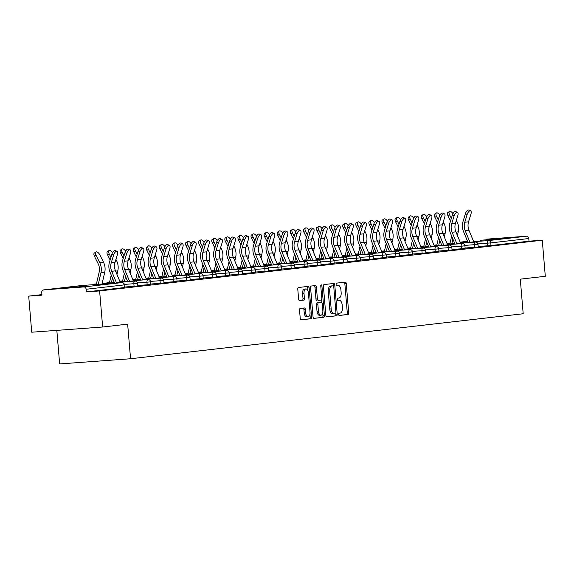 <?xml version="1.0" encoding="UTF-8"?>
<svg xmlns="http://www.w3.org/2000/svg" width="574" height="574" viewBox="0 0 574 574"><rect width="100%" height="100%" fill="white"/><g stroke="black" fill="none" stroke-linecap="round" stroke-linejoin="round"><path stroke-width="0.86" d="M338.595 314.416A1.134 0.581 85.8 0 0 339.256 315.478A1.134 0.581 85.8 0 0 339.27 315.478L348.023 314.48A1.622 0.832 85.8 0 0 348.712 312.765L346.266 283.656A1.622 0.832 85.8 0 0 345.326 282.128A1.622 0.832 85.8 0 0 345.311 282.128L336.558 283.133A1.134 0.581 85.8 0 0 336.07 284.331A1.134 0.581 85.8 0 0 336.73 285.4A1.134 0.581 85.8 0 0 336.744 285.4L337.878 285.271A5.195 2.655 85.8 0 1 337.935 285.264A5.195 2.655 85.8 0 1 340.949 290.143L341.15 292.568A5.195 2.655 85.8 0 1 338.947 298.042L337.821 298.171A1.134 0.581 85.8 0 0 337.333 299.37A1.134 0.581 85.8 0 0 337.993 300.439A1.134 0.581 85.8 0 0 338.007 300.439L339.141 300.31A5.195 2.655 85.8 0 1 339.198 300.302A5.195 2.655 85.8 0 1 342.212 305.181L342.413 307.607A5.195 2.655 85.8 0 1 340.21 313.088L339.083 313.217A1.134 0.581 85.8 0 0 338.595 314.416M87.793 286.117L63.879 288.005L87.793 286.117M504.438 238.375L480.524 240.269L504.438 238.375M300.231 308.439A1.622 0.832 85.8 0 0 299.542 310.154L300.231 318.319A1.622 0.832 85.8 0 0 301.171 319.847A1.622 0.832 85.8 0 0 301.185 319.84L310.907 318.728A1.622 0.832 85.8 0 0 311.596 317.02L309.149 287.904A1.622 0.832 85.8 0 0 308.209 286.383L298.473 287.495A1.622 0.832 85.8 0 0 297.784 289.21L298.609 299.076A1.622 0.832 85.8 0 0 299.556 300.597L303.732 300.123A1.622 0.832 85.8 0 0 304.421 298.408L304.012 293.515A4.341 2.217 85.8 0 1 305.899 288.937A4.341 2.217 85.8 0 1 308.417 293.013L310.025 312.177A4.341 2.217 85.8 0 1 308.138 316.762A4.341 2.217 85.8 0 1 305.619 312.679L305.354 309.486A1.622 0.832 85.8 0 0 304.407 307.965L300.231 308.439M542.272 240.212L545.3 276.295L520.288 279.158L523.194 313.756L130.556 358.75L127.65 324.145L102.638 327.015L99.611 290.932L542.272 240.212L529.013 241.18L528.79 238.54L490.77 242.902L490.985 245.536L529.013 241.18M325.853 315.384A1.622 0.832 85.8 0 0 326.793 316.913A1.622 0.832 85.8 0 0 326.807 316.905L336.529 315.793A1.622 0.832 85.8 0 0 337.218 314.078L334.771 284.969A1.622 0.832 85.8 0 0 333.831 283.448L324.095 284.561A1.622 0.832 85.8 0 0 323.406 286.275L325.853 315.384M313.777 318.34L323.722 317.264L314 318.376A1.622 0.832 85.8 0 1 313.978 318.376L314 318.376M314.251 285.687A1.622 0.832 85.8 0 1 314.983 287.179L316.403 287.079A1.622 0.832 85.8 0 0 315.463 285.551L311.28 286.031A1.622 0.832 85.8 0 0 310.591 287.739L313.038 316.855A1.622 0.832 85.8 0 0 313.978 318.376M316.403 287.079L317.393 298.882A1.622 0.832 85.8 0 0 318.333 300.41A1.622 0.832 85.8 0 0 318.355 300.403L321.117 300.087A1.622 0.832 85.8 0 0 321.799 298.38L320.773 286.089A1.134 0.581 85.8 0 1 321.261 284.883A1.134 0.581 85.8 0 1 321.921 285.952L324.41 315.549A1.622 0.832 85.8 0 1 323.722 317.264M56.826 330.366L59.646 363.938L130.556 358.75M486.171 239.186A2.483 2.131 83.5 0 1 486.321 239.164L526.451 236.23A2.483 2.131 83.5 0 1 528.79 238.54M102.638 327.015L31.728 332.202L28.7 296.119L41.916 294.606M99.611 290.932L86.351 291.901L86.129 289.267A2.483 2.131 -96.5 0 0 83.79 286.95L43.66 289.892A2.483 2.131 -96.5 0 0 41.737 292.518L41.959 295.151L28.7 296.119M134.079 286.347L133.857 283.707L137.588 283.355L137.81 285.996L124.673 287.036M83.79 286.95L121.817 282.595A2.483 2.131 -96.5 0 1 124.149 284.912L124.371 287.545L124.149 284.912L86.129 289.267M86.351 291.901L124.371 287.545M490.985 245.536L478.199 246.526M160.261 283.341L160.046 280.708L163.777 280.356L163.992 282.989L150.862 284.03M186.45 280.342L186.227 277.708L189.958 277.357L190.181 279.99L177.05 281.03M212.638 277.342L212.416 274.709L216.147 274.358L216.369 276.991L203.239 278.031M238.827 274.343L238.605 271.703L242.336 271.351L242.558 273.992L229.421 275.032M265.016 271.344L264.793 268.704L268.524 268.352L268.747 270.993L255.609 272.033M291.197 268.338L290.975 265.705L294.706 265.353L294.928 267.986L281.798 269.027M317.386 265.339L317.164 262.705L320.895 262.354L321.117 264.987L307.987 266.027M343.575 262.34L343.352 259.706L347.083 259.355L347.306 261.988L334.176 263.028M369.764 259.34L369.541 256.7L373.272 256.348L373.495 258.989L360.357 260.029M395.945 256.341L395.723 253.701L399.454 253.349L399.676 255.99L386.546 257.023M422.134 253.335L421.912 250.702L425.643 250.35L425.865 252.983L412.735 254.024M448.323 250.336L448.1 247.703L451.831 247.351L452.054 249.984L438.923 251.025M474.511 247.337L474.289 244.703L478.02 244.345L478.242 246.985L465.105 248.025M461.417 248.836L461.195 246.203L464.926 245.851L465.148 248.485L452.011 249.525M435.228 251.835L435.006 249.202L438.737 248.851L438.959 251.484L425.829 252.524M409.04 254.834L408.817 252.201L412.548 251.85L412.771 254.483L399.64 255.523M382.851 257.841L382.636 255.2L386.367 254.849L386.582 257.489L373.452 258.53M356.669 260.84L356.447 258.2L360.178 257.848L360.4 260.488L347.263 261.529M330.481 263.839L330.258 261.206L333.989 260.854L334.212 263.488L321.081 264.528M304.292 266.838L304.069 264.205L307.8 263.853L308.023 266.487L294.892 267.527M278.103 269.845L277.888 267.204L281.619 266.853L281.834 269.486L268.704 270.526M251.921 272.844L251.699 270.203L255.43 269.852L255.652 272.492L242.515 273.533M225.733 275.843L225.51 273.21L229.241 272.851L229.464 275.491L216.333 276.532M199.544 278.842L199.322 276.209L203.053 275.857L203.275 278.49L190.145 279.531M173.355 281.841L173.133 279.208L176.864 278.856L177.086 281.49L163.956 282.53M147.174 284.848L146.951 282.207L150.682 281.856L150.905 284.496L137.767 285.529M339.198 300.302L337.828 300.403A5.195 2.655 85.8 0 0 337.828 300.403L339.141 300.31M337.935 285.264L336.565 285.364A5.195 2.655 85.8 0 0 336.565 285.364L337.878 285.271M339.083 315.442L346.603 314.581A1.622 0.832 85.8 0 0 347.292 312.866L344.852 283.757A1.622 0.832 85.8 0 0 344.113 282.264M333.429 285.967L333.358 285.077A1.622 0.832 85.8 0 0 332.619 283.585M326.584 316.877L335.116 315.901A1.622 0.832 85.8 0 0 335.804 314.186L335.733 313.411M335.431 313.634A1.134 0.581 85.8 0 0 335.919 312.435L333.774 286.885A1.134 0.581 85.8 0 0 333.114 285.816A1.134 0.581 85.8 0 0 333.099 285.816L331.901 285.952A5.195 2.655 85.8 0 0 329.706 291.427L331.169 308.898A5.195 2.655 85.8 0 0 334.183 313.777A5.195 2.655 85.8 0 0 334.24 313.77L335.431 313.634M334.133 313.777L332.82 313.878A5.195 2.655 85.8 0 1 332.769 313.878A5.195 2.655 85.8 0 1 329.749 308.999L328.285 291.535A5.195 2.655 85.8 0 1 330.488 286.06L331.679 285.917M314.983 287.179L315.973 298.989A1.622 0.832 85.8 0 0 316.92 300.511A1.622 0.832 85.8 0 0 316.934 300.511L316.92 300.511M321.641 299.585L321.906 302.728M322.739 312.694L322.99 315.657L324.41 315.549M318.419 311.137A4.341 2.217 85.8 0 0 320.945 315.212A4.341 2.217 85.8 0 0 322.832 310.627L322.265 303.876A1.622 0.832 85.8 0 0 321.318 302.354A1.622 0.832 85.8 0 0 321.304 302.354L318.541 302.67A1.622 0.832 85.8 0 0 317.853 304.378L318.419 311.137L317.006 311.237A4.341 2.217 85.8 0 0 319.524 315.313L320.945 315.212M319.919 302.455A1.622 0.832 85.8 0 0 319.905 302.455A1.622 0.832 85.8 0 0 319.883 302.455L321.304 302.354M317.006 311.237L316.439 304.485A1.622 0.832 85.8 0 1 317.128 302.771L321.318 302.354M322.301 317.365A1.622 0.832 85.8 0 0 322.99 315.657M308.138 316.762L306.724 316.862A4.341 2.217 85.8 0 1 304.198 312.787L303.933 309.594A1.622 0.832 85.8 0 0 303.194 308.102M305.899 288.937L304.478 289.038A4.341 2.217 85.8 0 0 302.591 293.623L304.012 293.515M299.348 300.568L302.311 300.224A1.622 0.832 85.8 0 0 303 298.516L302.591 293.623M307.987 291.004L307.736 288.012A1.622 0.832 85.8 0 0 306.997 286.519M300.963 319.811L309.494 318.835A1.622 0.832 85.8 0 0 310.182 317.121L309.938 314.243M457.399 235.462L458.231 231.874A13.231 11.372 -96.5 0 0 458.561 227.218A13.231 11.372 -96.5 0 0 457.048 221.743L456.366 220.373M452.965 213.664A3.724 1.751 57.3 0 0 449.492 211.483A3.724 1.751 57.3 0 0 449.607 214.834L448.014 215.853A3.724 1.751 -122.7 0 1 447.892 212.509L449.492 211.483M451.788 243.807L452.9 239.035M451.358 218.335L449.607 214.834M448.014 215.853L450.554 220.954M451.659 236.043L449.865 243.756A13.231 11.372 -96.5 0 0 449.822 243.95M473.902 242.192A13.231 11.372 83.5 0 0 473.765 241.848L468.987 230.339A11.078 9.528 -96.5 0 1 468.068 226.522A11.078 9.528 -96.5 0 1 468.556 221.808L470.945 214.023A3.724 1.693 114 0 0 470.572 210.837A3.724 1.693 114 0 0 467.164 214.454L464.782 222.238A11.078 9.528 -96.5 0 0 464.287 226.952A11.078 9.528 -96.5 0 0 465.213 230.77L469.991 242.285A13.231 11.372 83.5 0 1 470.07 242.472M468.104 242.615L463.548 231.645A13.231 11.372 83.5 0 1 462.443 227.089A13.231 11.372 83.5 0 1 463.031 221.464L465.421 213.672A3.724 1.693 -66 0 1 468.822 210.062L470.572 210.837M444.312 236.969L445.144 233.374A13.231 11.372 -96.5 0 0 445.467 228.717A13.231 11.372 -96.5 0 0 443.953 223.243L443.272 221.873M439.871 215.164A3.724 1.751 57.3 0 0 436.398 212.983A3.724 1.751 57.3 0 0 436.52 216.333L434.92 217.359A3.724 1.751 -122.7 0 1 434.798 214.009L436.398 212.983M438.701 245.306L439.806 240.535M438.263 219.842L436.52 216.333M434.92 217.359L437.46 222.461M438.565 237.543L436.778 245.256A13.231 11.372 -96.5 0 0 436.728 245.45M431.218 238.468L432.05 234.881A13.231 11.372 -96.5 0 0 432.38 230.217A13.231 11.372 -96.5 0 0 430.859 224.743L430.177 223.379M426.783 216.663A3.724 1.751 57.3 0 0 423.303 214.482A3.724 1.751 57.3 0 0 423.425 217.833L421.825 218.859A3.724 1.751 -122.7 0 1 421.703 215.508L423.303 214.482M425.607 246.806L426.712 242.034M425.169 221.342L423.425 217.833M421.825 218.859L424.365 223.96M425.47 239.042L423.684 246.755A13.231 11.372 -96.5 0 0 423.641 246.949M418.123 239.968L418.955 236.38A13.231 11.372 -96.5 0 0 419.285 231.717A13.231 11.372 -96.5 0 0 417.764 226.242L417.083 224.879M413.689 218.163A3.724 1.751 57.3 0 0 410.209 215.982A3.724 1.751 57.3 0 0 410.331 219.333L408.731 220.359A3.724 1.751 -122.7 0 1 408.616 217.008L410.209 215.982M412.512 248.305L413.617 243.534M412.075 222.841L410.331 219.333M408.731 220.359L411.271 225.46M412.376 240.542L410.589 248.255A13.231 11.372 -96.5 0 0 410.546 248.456M405.029 241.467L405.861 237.88A13.231 11.372 -96.5 0 0 406.191 233.216A13.231 11.372 -96.5 0 0 404.67 227.742L403.988 226.378M400.595 219.663A3.724 1.751 57.3 0 0 397.115 217.481A3.724 1.751 57.3 0 0 397.237 220.832L395.637 221.858A3.724 1.751 -122.7 0 1 395.522 218.507L397.115 217.481M399.418 249.812L400.523 245.033M398.98 224.341L397.237 220.832M395.637 221.858L398.177 226.96M399.282 242.041L397.495 249.755A13.231 11.372 -96.5 0 0 397.452 249.955M391.934 242.967L392.767 239.38A13.231 11.372 -96.5 0 0 393.097 234.716A13.231 11.372 -96.5 0 0 391.576 229.248L390.894 227.878M387.5 221.162A3.724 1.751 57.3 0 0 384.02 218.988A3.724 1.751 57.3 0 0 384.142 222.332L382.542 223.358A3.724 1.751 -122.7 0 1 382.428 220.007L384.02 218.988M386.324 251.312L387.428 246.533M385.886 225.84L384.142 222.332M382.542 223.358L385.089 228.459M386.187 243.541L384.401 251.261A13.231 11.372 -96.5 0 0 384.358 251.455M460.814 243.692A13.231 11.372 83.5 0 0 460.678 243.347L455.899 231.839A11.078 9.528 -96.5 0 1 454.974 228.022A11.078 9.528 -96.5 0 1 455.462 223.308L457.851 215.523A3.724 1.693 114 0 0 457.478 212.337A3.724 1.693 114 0 0 454.077 215.953L451.688 223.738A11.078 9.528 -96.5 0 0 451.193 228.452A11.078 9.528 -96.5 0 0 452.118 232.269L456.897 243.785A13.231 11.372 83.5 0 1 456.976 243.972M455.01 244.115L450.454 233.144A13.231 11.372 83.5 0 1 449.349 228.588A13.231 11.372 83.5 0 1 449.937 222.963L452.326 215.178A3.724 1.693 -66 0 1 455.727 211.562L457.478 212.337M447.72 245.191A13.231 11.372 83.5 0 0 447.584 244.854L442.805 233.338A11.078 9.528 -96.5 0 1 441.88 229.521A11.078 9.528 -96.5 0 1 442.367 224.807L444.757 217.022A3.724 1.693 114 0 0 444.384 213.837A3.724 1.693 114 0 0 440.983 217.453L438.593 225.238A11.078 9.528 -96.5 0 0 438.098 229.952A11.078 9.528 -96.5 0 0 439.024 233.769L443.802 245.285A13.231 11.372 83.5 0 1 443.881 245.471M441.915 245.615L437.359 234.644A13.231 11.372 83.5 0 1 436.254 230.088A13.231 11.372 83.5 0 1 436.843 224.463L439.232 216.678A3.724 1.693 -66 0 1 442.633 213.062L444.384 213.837M434.626 246.691A13.231 11.372 83.5 0 0 434.489 246.354L429.711 234.838A11.078 9.528 -96.5 0 1 428.785 231.021A11.078 9.528 -96.5 0 1 429.28 226.307L431.662 218.522A3.724 1.693 114 0 0 431.289 215.336A3.724 1.693 114 0 0 427.888 218.952L425.499 226.744A11.078 9.528 -96.5 0 0 425.011 231.451A11.078 9.528 -96.5 0 0 425.93 235.268L430.708 246.784A13.231 11.372 83.5 0 1 430.787 246.971M428.821 247.114L424.265 236.144A13.231 11.372 83.5 0 1 423.167 231.587A13.231 11.372 83.5 0 1 423.756 225.962L426.138 218.177A3.724 1.693 -66 0 1 429.539 214.561L431.289 215.336M421.531 248.19A13.231 11.372 83.5 0 0 421.395 247.853L416.616 236.337A11.078 9.528 -96.5 0 1 415.691 232.52A11.078 9.528 -96.5 0 1 416.186 227.806L418.568 220.021A3.724 1.693 114 0 0 418.195 216.843A3.724 1.693 114 0 0 414.794 220.452L412.405 228.244A11.078 9.528 -96.5 0 0 411.917 232.951A11.078 9.528 -96.5 0 0 412.835 236.768L417.621 248.284A13.231 11.372 83.5 0 1 417.693 248.47M415.727 248.614L411.178 237.643A13.231 11.372 83.5 0 1 410.073 233.087A13.231 11.372 83.5 0 1 410.661 227.462L413.043 219.677A3.724 1.693 -66 0 1 416.451 216.061L418.195 216.843M408.437 249.69A13.231 11.372 83.5 0 0 408.301 249.353L403.522 237.837A11.078 9.528 -96.5 0 1 402.596 234.02A11.078 9.528 -96.5 0 1 403.091 229.306L405.474 221.521A3.724 1.693 114 0 0 405.101 218.342A3.724 1.693 114 0 0 401.7 221.959L399.31 229.744A11.078 9.528 -96.5 0 0 398.822 234.45A11.078 9.528 -96.5 0 0 399.748 238.267L404.526 249.783A13.231 11.372 83.5 0 1 404.598 249.97M402.632 250.113L398.083 239.143A13.231 11.372 83.5 0 1 396.978 234.587A13.231 11.372 83.5 0 1 397.567 228.961L399.949 221.177A3.724 1.693 -66 0 1 403.357 217.56L405.101 218.342M378.84 244.467L379.672 240.879A13.231 11.372 -96.5 0 0 380.002 236.215A13.231 11.372 -96.5 0 0 378.481 230.748L377.8 229.378M374.406 222.662A3.724 1.751 57.3 0 0 370.926 220.488A3.724 1.751 57.3 0 0 371.048 223.831L369.455 224.857A3.724 1.751 -122.7 0 1 369.333 221.507L370.926 220.488M373.229 252.811L374.334 248.033M372.791 227.34L371.048 223.831M369.455 224.857L371.995 229.959M373.093 245.041L371.306 252.761A13.231 11.372 -96.5 0 0 371.263 252.955M395.343 251.19A13.231 11.372 83.5 0 0 395.206 250.852L390.428 239.336A11.078 9.528 -96.5 0 1 389.502 235.519A11.078 9.528 -96.5 0 1 389.997 230.813L392.386 223.021A3.724 1.693 114 0 0 392.006 219.842A3.724 1.693 114 0 0 388.605 223.458L386.223 231.243A11.078 9.528 -96.5 0 0 385.728 235.95A11.078 9.528 -96.5 0 0 386.654 239.767L391.432 251.283A13.231 11.372 83.5 0 1 391.504 251.469M389.538 251.613L384.989 240.642A13.231 11.372 83.5 0 1 383.884 236.086A13.231 11.372 83.5 0 1 384.472 230.461L386.854 222.676A3.724 1.693 -66 0 1 390.263 219.06L392.006 219.842M365.746 245.966L366.578 242.379A13.231 11.372 -96.5 0 0 366.908 237.715A13.231 11.372 -96.5 0 0 365.387 232.248L364.705 230.877M361.311 224.161A3.724 1.751 57.3 0 0 357.839 221.987A3.724 1.751 57.3 0 0 357.954 225.331L356.361 226.357A3.724 1.751 -122.7 0 1 356.239 223.006L357.839 221.987M360.135 254.311L361.247 249.532M359.704 228.839L357.954 225.331M356.361 226.357L358.901 231.458M360.006 246.547L358.212 254.26A13.231 11.372 -96.5 0 0 358.169 254.454M382.248 252.689A13.231 11.372 83.5 0 0 382.112 252.352L377.333 240.836A11.078 9.528 -96.5 0 1 376.408 237.019A11.078 9.528 -96.5 0 1 376.903 232.312L379.292 224.52A3.724 1.693 114 0 0 378.919 221.342A3.724 1.693 114 0 0 375.511 224.958L373.129 232.743A11.078 9.528 -96.5 0 0 372.634 237.457A11.078 9.528 -96.5 0 0 373.559 241.274L378.338 252.782A13.231 11.372 83.5 0 1 378.409 252.969M376.444 253.112L371.895 242.149A13.231 11.372 83.5 0 1 370.79 237.586A13.231 11.372 83.5 0 1 371.378 231.961L373.767 224.176A3.724 1.693 -66 0 1 377.168 220.559L378.919 221.342M352.651 247.466L353.484 243.878A13.231 11.372 -96.5 0 0 353.814 239.214A13.231 11.372 -96.5 0 0 352.293 233.747L351.618 232.377M348.217 225.661A3.724 1.751 57.3 0 0 344.744 223.487A3.724 1.751 57.3 0 0 344.859 226.838L343.266 227.856A3.724 1.751 -122.7 0 1 343.144 224.513L344.744 223.487M347.04 255.81L348.153 251.032M346.61 230.339L344.859 226.838M343.266 227.856L345.806 232.958M346.911 248.047L345.118 255.76A13.231 11.372 -96.5 0 0 345.074 255.954M369.154 254.189A13.231 11.372 83.5 0 0 369.017 253.852L364.239 242.336A11.078 9.528 -96.5 0 1 363.32 238.519A11.078 9.528 -96.5 0 1 363.808 233.812L366.198 226.027A3.724 1.693 114 0 0 365.825 222.841A3.724 1.693 114 0 0 362.416 226.457L360.034 234.242A11.078 9.528 -96.5 0 0 359.539 238.956A11.078 9.528 -96.5 0 0 360.465 242.773L365.243 254.282A13.231 11.372 83.5 0 1 365.322 254.469M363.356 254.619L358.8 243.649A13.231 11.372 83.5 0 1 357.695 239.093A13.231 11.372 83.5 0 1 358.284 233.467L360.673 225.675A3.724 1.693 -66 0 1 364.074 222.059L365.825 222.841M339.564 248.965L340.389 245.378A13.231 11.372 -96.5 0 0 340.719 240.714A13.231 11.372 -96.5 0 0 339.205 235.247L338.524 233.876M335.123 227.168A3.724 1.751 57.3 0 0 331.65 224.986A3.724 1.751 57.3 0 0 331.772 228.337L330.172 229.356A3.724 1.751 -122.7 0 1 330.05 226.013L331.65 224.986M333.946 257.31L335.058 252.538M333.516 231.839L331.772 228.337M330.172 229.356L332.712 234.457M333.817 249.547L332.03 257.26A13.231 11.372 -96.5 0 0 331.98 257.453M356.059 255.688A13.231 11.372 83.5 0 0 355.93 255.351L351.144 243.835A11.078 9.528 -96.5 0 1 350.226 240.018A11.078 9.528 -96.5 0 1 350.714 235.311L353.103 227.526A3.724 1.693 114 0 0 352.73 224.341A3.724 1.693 114 0 0 349.322 227.957L346.94 235.742A11.078 9.528 -96.5 0 0 346.445 240.456A11.078 9.528 -96.5 0 0 347.37 244.273L352.149 255.789A13.231 11.372 83.5 0 1 352.228 255.975M350.262 256.119L345.706 245.148A13.231 11.372 83.5 0 1 344.601 240.592A13.231 11.372 83.5 0 1 345.189 234.967L347.579 227.175A3.724 1.693 -66 0 1 350.979 223.566L352.73 224.341M326.47 250.465L327.302 246.877A13.231 11.372 -96.5 0 0 327.632 242.221A13.231 11.372 -96.5 0 0 326.111 236.746L325.429 235.376M322.036 228.667A3.724 1.751 57.3 0 0 318.556 226.486A3.724 1.751 57.3 0 0 318.678 229.837L317.078 230.856A3.724 1.751 -122.7 0 1 316.956 227.512L318.556 226.486M320.859 258.809L321.964 254.038M320.421 233.338L318.678 229.837M317.078 230.856L319.618 235.957M320.723 251.046L318.936 258.759A13.231 11.372 -96.5 0 0 318.893 258.953M342.972 257.195A13.231 11.372 83.5 0 0 342.836 256.851L338.057 245.342A11.078 9.528 -96.5 0 1 337.132 241.525A11.078 9.528 -96.5 0 1 337.62 236.811L340.009 229.026A3.724 1.693 114 0 0 339.636 225.84A3.724 1.693 114 0 0 336.235 229.457L333.846 237.241A11.078 9.528 -96.5 0 0 333.351 241.955A11.078 9.528 -96.5 0 0 334.276 245.772L339.055 257.288A13.231 11.372 83.5 0 1 339.134 257.475M337.168 257.618L332.611 246.648A13.231 11.372 83.5 0 1 331.507 242.092A13.231 11.372 83.5 0 1 332.095 236.466L334.484 228.674A3.724 1.693 -66 0 1 337.885 225.065L339.636 225.84M313.375 251.972L314.208 248.377A13.231 11.372 -96.5 0 0 314.538 243.72A13.231 11.372 -96.5 0 0 313.017 238.246L312.335 236.883M308.941 230.167A3.724 1.751 57.3 0 0 305.461 227.986A3.724 1.751 57.3 0 0 305.583 231.336L303.983 232.362A3.724 1.751 -122.7 0 1 303.861 229.012L305.461 227.986M307.764 260.309L308.869 255.538M307.327 234.845L305.583 231.336M303.983 232.362L306.523 237.464M307.628 252.546L305.842 260.259A13.231 11.372 -96.5 0 0 305.798 260.452M329.878 258.695A13.231 11.372 83.5 0 0 329.741 258.35L324.963 246.842A11.078 9.528 -96.5 0 1 324.037 243.024A11.078 9.528 -96.5 0 1 324.532 238.31L326.915 230.526A3.724 1.693 114 0 0 326.541 227.34A3.724 1.693 114 0 0 323.14 230.956L320.751 238.741A11.078 9.528 -96.5 0 0 320.256 243.455A11.078 9.528 -96.5 0 0 321.182 247.272L325.96 258.788A13.231 11.372 83.5 0 1 326.039 258.974M324.073 259.118L319.517 248.147A13.231 11.372 83.5 0 1 318.419 243.591A13.231 11.372 83.5 0 1 319.001 237.966L321.39 230.181A3.724 1.693 -66 0 1 324.791 226.565L326.541 227.34M300.281 253.471L301.113 249.884A13.231 11.372 -96.5 0 0 301.443 245.22A13.231 11.372 -96.5 0 0 299.922 239.745L299.241 238.382M295.847 231.666A3.724 1.751 57.3 0 0 292.367 229.485A3.724 1.751 57.3 0 0 292.489 232.836L290.889 233.862A3.724 1.751 -122.7 0 1 290.774 230.511L292.367 229.485M294.67 261.809L295.775 257.037M294.232 236.344L292.489 232.836M290.889 233.862L293.429 238.963M294.534 254.045L292.747 261.758A13.231 11.372 -96.5 0 0 292.704 261.952M316.783 260.194A13.231 11.372 83.5 0 0 316.647 259.857L311.869 248.341A11.078 9.528 -96.5 0 1 310.943 244.524A11.078 9.528 -96.5 0 1 311.438 239.81L313.82 232.025A3.724 1.693 114 0 0 313.447 228.839A3.724 1.693 114 0 0 310.046 232.456L307.657 240.248A11.078 9.528 -96.5 0 0 307.169 244.954A11.078 9.528 -96.5 0 0 308.087 248.772L312.866 260.287A13.231 11.372 83.5 0 1 312.945 260.474M310.979 260.618L306.423 249.647A13.231 11.372 83.5 0 1 305.325 245.091A13.231 11.372 83.5 0 1 305.913 239.466L308.295 231.681A3.724 1.693 -66 0 1 311.704 228.065L313.447 228.839M287.187 254.971L288.019 251.383A13.231 11.372 -96.5 0 0 288.349 246.72A13.231 11.372 -96.5 0 0 286.828 241.245L286.146 239.882M282.752 233.166A3.724 1.751 57.3 0 0 279.273 230.985A3.724 1.751 57.3 0 0 279.394 234.336L277.794 235.362A3.724 1.751 -122.7 0 1 277.68 232.011L279.273 230.985M281.576 263.315L282.681 258.537M281.138 237.844L279.394 234.336M277.794 235.362L280.334 240.463M281.439 255.545L279.653 263.258A13.231 11.372 -96.5 0 0 279.61 263.459M303.689 261.694A13.231 11.372 83.5 0 0 303.553 261.357L298.774 249.841A11.078 9.528 -96.5 0 1 297.849 246.024A11.078 9.528 -96.5 0 1 298.344 241.31L300.726 233.525A3.724 1.693 114 0 0 300.353 230.346A3.724 1.693 114 0 0 296.952 233.955L294.562 241.747A11.078 9.528 -96.5 0 0 294.075 246.454A11.078 9.528 -96.5 0 0 295 250.271L299.779 261.787A13.231 11.372 83.5 0 1 299.85 261.974M297.884 262.117L293.336 251.147A13.231 11.372 83.5 0 1 292.231 246.59A13.231 11.372 83.5 0 1 292.819 240.965L295.201 233.18A3.724 1.693 -66 0 1 298.609 229.564L300.353 230.346M274.092 256.47L274.924 252.883A13.231 11.372 -96.5 0 0 275.255 248.219A13.231 11.372 -96.5 0 0 273.733 242.745L273.052 241.381M269.658 234.666A3.724 1.751 57.3 0 0 266.178 232.484A3.724 1.751 57.3 0 0 266.3 235.835L264.707 236.861A3.724 1.751 -122.7 0 1 264.585 233.51L266.178 232.484M268.481 264.815L269.586 260.036M268.044 239.344L266.3 235.835M264.707 236.861L267.247 241.963M268.345 257.044L266.558 264.757A13.231 11.372 -96.5 0 0 266.515 264.958M290.595 263.193A13.231 11.372 83.5 0 0 290.458 262.856L285.68 251.34A11.078 9.528 -96.5 0 1 284.754 247.523A11.078 9.528 -96.5 0 1 285.249 242.809L287.631 235.024A3.724 1.693 114 0 0 287.258 231.846A3.724 1.693 114 0 0 283.857 235.455L281.468 243.247A11.078 9.528 -96.5 0 0 280.98 247.954A11.078 9.528 -96.5 0 0 281.906 251.771L286.684 263.287A13.231 11.372 83.5 0 1 286.756 263.473M284.79 263.617L280.241 252.646A13.231 11.372 83.5 0 1 279.136 248.09A13.231 11.372 83.5 0 1 279.725 242.465L282.107 234.68A3.724 1.693 -66 0 1 285.515 231.064L287.258 231.846M260.998 257.97L261.83 254.382A13.231 11.372 -96.5 0 0 262.16 249.719A13.231 11.372 -96.5 0 0 260.639 244.251L259.957 242.881M256.564 236.165A3.724 1.751 57.3 0 0 253.084 233.991A3.724 1.751 57.3 0 0 253.206 237.335L251.613 238.361A3.724 1.751 -122.7 0 1 251.491 235.01L253.084 233.991M255.387 266.314L256.499 261.536M254.956 240.843L253.206 237.335M251.613 238.361L254.153 243.462M255.258 258.544L253.464 266.264A13.231 11.372 -96.5 0 0 253.421 266.458M277.5 264.693A13.231 11.372 83.5 0 0 277.364 264.356L272.585 252.84A11.078 9.528 -96.5 0 1 271.66 249.023A11.078 9.528 -96.5 0 1 272.155 244.316L274.544 236.524A3.724 1.693 114 0 0 274.164 233.345A3.724 1.693 114 0 0 270.763 236.962L268.381 244.746A11.078 9.528 -96.5 0 0 267.886 249.453A11.078 9.528 -96.5 0 0 268.811 253.27L273.59 264.786A13.231 11.372 83.5 0 1 273.662 264.973M271.696 265.116L267.147 254.146A13.231 11.372 83.5 0 1 266.042 249.59A13.231 11.372 83.5 0 1 266.63 243.964L269.019 236.179A3.724 1.693 -66 0 1 272.42 232.563L274.164 233.345M247.903 259.47L248.736 255.882A13.231 11.372 -96.5 0 0 249.066 251.218A13.231 11.372 -96.5 0 0 247.545 245.751L246.863 244.381M243.469 237.665A3.724 1.751 57.3 0 0 239.997 235.491A3.724 1.751 57.3 0 0 240.111 238.834L238.519 239.86A3.724 1.751 -122.7 0 1 238.397 236.51L239.997 235.491M242.293 267.814L243.405 263.036M241.862 242.343L240.111 238.834M238.519 239.86L241.058 244.962M242.163 260.044L240.37 267.764A13.231 11.372 -96.5 0 0 240.327 267.958M264.406 266.192A13.231 11.372 83.5 0 0 264.27 265.855L259.491 254.339A11.078 9.528 -96.5 0 1 258.565 250.522A11.078 9.528 -96.5 0 1 259.061 245.816L261.45 238.023A3.724 1.693 114 0 0 261.077 234.845A3.724 1.693 114 0 0 257.669 238.461L255.287 246.246A11.078 9.528 -96.5 0 0 254.791 250.96A11.078 9.528 -96.5 0 0 255.717 254.777L260.496 266.286A13.231 11.372 83.5 0 1 260.574 266.472M258.601 266.616L254.052 255.652A13.231 11.372 83.5 0 1 252.947 251.089A13.231 11.372 83.5 0 1 253.536 245.464L255.925 237.679A3.724 1.693 -66 0 1 259.326 234.063L261.077 234.845M234.809 260.969L235.641 257.382A13.231 11.372 -96.5 0 0 235.971 252.718A13.231 11.372 -96.5 0 0 234.457 247.251L233.776 245.88M230.375 239.164A3.724 1.751 57.3 0 0 226.902 236.99A3.724 1.751 57.3 0 0 227.017 240.334L225.424 241.36A3.724 1.751 -122.7 0 1 225.302 238.016L226.902 236.99M229.198 269.314L230.31 264.535M228.768 243.842L227.017 240.334M225.424 241.36L227.964 246.461M229.069 261.55L227.275 269.263A13.231 11.372 -96.5 0 0 227.232 269.457M251.312 267.692A13.231 11.372 83.5 0 0 251.175 267.355L246.397 255.839A11.078 9.528 -96.5 0 1 245.478 252.022A11.078 9.528 -96.5 0 1 245.966 247.315L248.355 239.523A3.724 1.693 114 0 0 247.982 236.344A3.724 1.693 114 0 0 244.574 239.961L242.192 247.746A11.078 9.528 -96.5 0 0 241.697 252.46A11.078 9.528 -96.5 0 0 242.623 256.277L247.401 267.785A13.231 11.372 83.5 0 1 247.48 267.972M245.514 268.123L240.958 257.152A13.231 11.372 83.5 0 1 239.853 252.589A13.231 11.372 83.5 0 1 240.441 246.964L242.831 239.179A3.724 1.693 -66 0 1 246.232 235.562L247.982 236.344M221.722 262.469L222.554 258.881A13.231 11.372 -96.5 0 0 222.877 254.217A13.231 11.372 -96.5 0 0 221.363 248.75L220.681 247.38M217.281 240.664A3.724 1.751 57.3 0 0 213.808 238.49A3.724 1.751 57.3 0 0 213.93 241.841L212.33 242.859A3.724 1.751 -122.7 0 1 212.208 239.516L213.808 238.49M216.111 270.813L217.216 266.035M215.673 245.342L213.93 241.841M212.33 242.859L214.87 247.961M215.975 263.05L214.188 270.763A13.231 11.372 -96.5 0 0 214.138 270.957M238.224 269.192A13.231 11.372 83.5 0 0 238.088 268.854L233.309 257.339A11.078 9.528 -96.5 0 1 232.384 253.521A11.078 9.528 -96.5 0 1 232.872 248.815L235.261 241.03A3.724 1.693 114 0 0 234.888 237.844A3.724 1.693 114 0 0 231.487 241.46L229.098 249.245A11.078 9.528 -96.5 0 0 228.603 253.959A11.078 9.528 -96.5 0 0 229.528 257.776L234.307 269.292A13.231 11.372 83.5 0 1 234.386 269.479M232.42 269.622L227.864 258.652A13.231 11.372 83.5 0 1 226.759 254.095A13.231 11.372 83.5 0 1 227.347 248.47L229.736 240.678A3.724 1.693 -66 0 1 233.137 237.062L234.888 237.844M208.627 263.968L209.46 260.381A13.231 11.372 -96.5 0 0 209.79 255.717A13.231 11.372 -96.5 0 0 208.269 250.25L207.587 248.879M204.193 242.171A3.724 1.751 57.3 0 0 200.713 239.989A3.724 1.751 57.3 0 0 200.835 243.34L199.235 244.359A3.724 1.751 -122.7 0 1 199.113 241.015L200.713 239.989M203.017 272.313L204.122 267.541M202.579 246.842L200.835 243.34M199.235 244.359L201.775 249.46M202.88 264.549L201.094 272.263A13.231 11.372 -96.5 0 0 201.051 272.456M225.13 270.698A13.231 11.372 83.5 0 0 224.994 270.354L220.215 258.845A11.078 9.528 -96.5 0 1 219.29 255.028A11.078 9.528 -96.5 0 1 219.777 250.314L222.167 242.529A3.724 1.693 114 0 0 221.794 239.344A3.724 1.693 114 0 0 218.393 242.96L216.003 250.745A11.078 9.528 -96.5 0 0 215.508 255.459A11.078 9.528 -96.5 0 0 216.434 259.276L221.212 270.792A13.231 11.372 83.5 0 1 221.291 270.978M219.325 271.122L214.769 260.151A13.231 11.372 83.5 0 1 213.664 255.595A13.231 11.372 83.5 0 1 214.253 249.97L216.642 242.178A3.724 1.693 -66 0 1 220.043 238.569L221.794 239.344M195.533 265.475L196.365 261.88A13.231 11.372 -96.5 0 0 196.695 257.224A13.231 11.372 -96.5 0 0 195.174 251.749L194.493 250.379M191.099 243.67A3.724 1.751 57.3 0 0 187.619 241.489A3.724 1.751 57.3 0 0 187.741 244.84L186.141 245.866A3.724 1.751 -122.7 0 1 186.026 242.515L187.619 241.489M189.922 273.812L191.027 269.041M189.485 248.348L187.741 244.84M186.141 245.866L188.681 250.967M189.786 266.049L187.999 273.762A13.231 11.372 -96.5 0 0 187.956 273.956M212.036 272.198A13.231 11.372 83.5 0 0 211.899 271.854L207.121 260.345A11.078 9.528 -96.5 0 1 206.195 256.528A11.078 9.528 -96.5 0 1 206.69 251.814L209.072 244.029A3.724 1.693 114 0 0 208.699 240.843A3.724 1.693 114 0 0 205.298 244.459L202.909 252.244A11.078 9.528 -96.5 0 0 202.421 256.958A11.078 9.528 -96.5 0 0 203.339 260.775L208.118 272.291A13.231 11.372 83.5 0 1 208.197 272.478M206.231 272.621L201.675 261.651A13.231 11.372 83.5 0 1 200.577 257.095A13.231 11.372 83.5 0 1 201.165 251.469L203.548 243.677A3.724 1.693 -66 0 1 206.949 240.068L208.699 240.843M182.439 266.975L183.271 263.387A13.231 11.372 -96.5 0 0 183.601 258.723A13.231 11.372 -96.5 0 0 182.08 253.249L181.398 251.886M178.005 245.17A3.724 1.751 57.3 0 0 174.525 242.989A3.724 1.751 57.3 0 0 174.647 246.339L173.047 247.365A3.724 1.751 -122.7 0 1 172.932 244.015L174.525 242.989M176.828 275.312L177.933 270.541M176.39 249.848L174.647 246.339M173.047 247.365L175.587 252.467M176.692 267.549L174.905 275.262A13.231 11.372 -96.5 0 0 174.862 275.455M198.941 273.698A13.231 11.372 83.5 0 0 198.805 273.36L194.026 261.844A11.078 9.528 -96.5 0 1 193.101 258.027A11.078 9.528 -96.5 0 1 193.596 253.313L195.978 245.529A3.724 1.693 114 0 0 195.605 242.343A3.724 1.693 114 0 0 192.204 245.959L189.815 253.744A11.078 9.528 -96.5 0 0 189.327 258.458A11.078 9.528 -96.5 0 0 190.245 262.275L195.031 273.791A13.231 11.372 83.5 0 1 195.103 273.977M193.137 274.121L188.588 263.15A13.231 11.372 83.5 0 1 187.483 258.594A13.231 11.372 83.5 0 1 188.071 252.969L190.453 245.184A3.724 1.693 -66 0 1 193.861 241.568L195.605 242.343M169.344 268.474L170.177 264.887A13.231 11.372 -96.5 0 0 170.507 260.223A13.231 11.372 -96.5 0 0 168.986 254.748L168.304 253.385M164.91 246.669A3.724 1.751 57.3 0 0 161.43 244.488A3.724 1.751 57.3 0 0 161.552 247.839L159.959 248.865A3.724 1.751 -122.7 0 1 159.837 245.514L161.43 244.488M163.733 276.812L164.838 272.04M163.296 251.347L161.552 247.839M159.959 248.865L162.499 253.966M163.597 269.048L161.811 276.761A13.231 11.372 -96.5 0 0 161.768 276.962M185.847 275.197A13.231 11.372 83.5 0 0 185.711 274.86L180.932 263.344A11.078 9.528 -96.5 0 1 180.006 259.527A11.078 9.528 -96.5 0 1 180.501 254.813L182.884 247.028A3.724 1.693 114 0 0 182.51 243.842A3.724 1.693 114 0 0 179.11 247.459L176.72 255.251A11.078 9.528 -96.5 0 0 176.232 259.957A11.078 9.528 -96.5 0 0 177.158 263.775L181.936 275.29A13.231 11.372 83.5 0 1 182.008 275.477M180.042 275.62L175.493 264.65A13.231 11.372 83.5 0 1 174.388 260.094A13.231 11.372 83.5 0 1 174.977 254.469L177.359 246.684A3.724 1.693 -66 0 1 180.767 243.067L182.51 243.842M156.25 269.974L157.082 266.386A13.231 11.372 -96.5 0 0 157.412 261.722A13.231 11.372 -96.5 0 0 155.891 256.248L155.21 254.885M151.816 248.169A3.724 1.751 57.3 0 0 148.336 245.988A3.724 1.751 57.3 0 0 148.458 249.338L146.865 250.364A3.724 1.751 -122.7 0 1 146.743 247.014L148.336 245.988M150.639 278.318L151.744 273.54M150.201 252.847L148.458 249.338M146.865 250.364L149.405 255.466M150.503 270.548L148.716 278.261A13.231 11.372 -96.5 0 0 148.673 278.462M172.752 276.697A13.231 11.372 83.5 0 0 172.616 276.359L167.838 264.844A11.078 9.528 -96.5 0 1 166.912 261.026A11.078 9.528 -96.5 0 1 167.407 256.313L169.796 248.528A3.724 1.693 114 0 0 169.416 245.349A3.724 1.693 114 0 0 166.015 248.958L163.633 256.75A11.078 9.528 -96.5 0 0 163.138 261.457A11.078 9.528 -96.5 0 0 164.064 265.274L168.842 276.79A13.231 11.372 83.5 0 1 168.914 276.977M166.948 277.12L162.399 266.149A13.231 11.372 83.5 0 1 161.294 261.593A13.231 11.372 83.5 0 1 161.882 255.968L164.264 248.183A3.724 1.693 -66 0 1 167.673 244.567L169.416 245.349M143.156 271.473L143.988 267.886A13.231 11.372 -96.5 0 0 144.318 263.222A13.231 11.372 -96.5 0 0 142.797 257.755L142.115 256.384M138.721 249.668A3.724 1.751 57.3 0 0 135.249 247.494A3.724 1.751 57.3 0 0 135.364 250.838L133.771 251.864A3.724 1.751 -122.7 0 1 133.649 248.513L135.249 247.494M137.545 279.818L138.657 275.039M137.114 254.347L135.364 250.838M133.771 251.864L136.311 256.965M137.416 272.047L135.622 279.76A13.231 11.372 -96.5 0 0 135.579 279.961M159.658 278.196A13.231 11.372 83.5 0 0 159.522 277.859L154.743 266.343A11.078 9.528 -96.5 0 1 153.818 262.526A11.078 9.528 -96.5 0 1 154.313 257.812L156.702 250.027A3.724 1.693 114 0 0 156.329 246.849A3.724 1.693 114 0 0 152.921 250.465L150.539 258.25A11.078 9.528 -96.5 0 0 150.044 262.957A11.078 9.528 -96.5 0 0 150.969 266.774L155.748 278.29A13.231 11.372 83.5 0 1 155.827 278.476M153.854 278.62L149.305 267.649A13.231 11.372 83.5 0 1 148.2 263.093A13.231 11.372 83.5 0 1 148.788 257.468L151.177 249.683A3.724 1.693 -66 0 1 154.578 246.067L156.329 246.849M130.061 272.973L130.894 269.385A13.231 11.372 -96.5 0 0 131.224 264.722A13.231 11.372 -96.5 0 0 129.702 259.254L129.028 257.884M125.627 251.168A3.724 1.751 57.3 0 0 122.154 248.994A3.724 1.751 57.3 0 0 122.269 252.338L120.676 253.364A3.724 1.751 -122.7 0 1 120.554 250.013L122.154 248.994M124.45 281.317L125.562 276.539M124.02 255.846L122.269 252.338M120.676 253.364L123.216 258.465M124.321 273.547L122.527 281.267A13.231 11.372 -96.5 0 0 122.484 281.461M146.564 279.696A13.231 11.372 83.5 0 0 146.427 279.359L141.649 267.843A11.078 9.528 -96.5 0 1 140.73 264.026A11.078 9.528 -96.5 0 1 141.218 259.319L143.608 251.527A3.724 1.693 114 0 0 143.235 248.348A3.724 1.693 114 0 0 139.826 251.964L137.444 259.749A11.078 9.528 -96.5 0 0 136.949 264.456A11.078 9.528 -96.5 0 0 137.875 268.273L142.653 279.789A13.231 11.372 83.5 0 1 142.732 279.976M140.766 280.119L136.21 269.149A13.231 11.372 83.5 0 1 135.105 264.592A13.231 11.372 83.5 0 1 135.694 258.967L138.083 251.182A3.724 1.693 -66 0 1 141.484 247.566L143.235 248.348M116.974 274.472L117.799 270.885A13.231 11.372 -96.5 0 0 118.129 266.221A13.231 11.372 -96.5 0 0 116.615 260.754L115.934 259.383M112.533 252.668A3.724 1.751 57.3 0 0 109.06 250.494A3.724 1.751 57.3 0 0 109.182 253.837L107.582 254.863A3.724 1.751 -122.7 0 1 107.46 251.512L109.06 250.494M111.356 282.817L112.468 278.038M110.925 257.346L109.182 253.837M107.582 254.863L110.122 259.965M111.227 275.054L109.44 282.767A13.231 11.372 -96.5 0 0 109.39 282.96M133.469 281.195A13.231 11.372 83.5 0 0 133.34 280.858L128.554 269.342A11.078 9.528 -96.5 0 1 127.636 265.525A11.078 9.528 -96.5 0 1 128.124 260.818L130.513 253.026A3.724 1.693 114 0 0 130.14 249.848A3.724 1.693 114 0 0 126.732 253.464L124.35 261.249A11.078 9.528 -96.5 0 0 123.855 265.963A11.078 9.528 -96.5 0 0 124.78 269.78L129.559 281.289A13.231 11.372 83.5 0 1 129.638 281.475M127.672 281.619L123.116 270.655A13.231 11.372 83.5 0 1 122.011 266.092A13.231 11.372 83.5 0 1 122.599 260.467L124.989 252.682A3.724 1.693 -66 0 1 128.389 249.066L130.14 249.848M102.007 284.044L104.712 272.385A13.231 11.372 -96.5 0 0 105.042 267.721A13.231 11.372 -96.5 0 0 103.521 262.253L99.862 254.906A3.724 1.751 57.3 0 0 95.966 251.993A3.724 1.751 57.3 0 0 96.088 255.344L94.488 256.363L98.147 263.71A11.078 9.528 83.5 0 1 99.417 268.288A11.078 9.528 83.5 0 1 99.144 272.198L96.346 284.266A13.231 11.372 -96.5 0 0 96.303 284.46M98.269 284.317L100.931 272.815A13.231 11.372 -96.5 0 0 101.261 268.158A13.231 11.372 -96.5 0 0 99.74 262.684L96.088 255.344M94.488 256.363A3.724 1.751 -122.7 0 1 94.366 253.019L95.966 251.993M120.382 282.695A13.231 11.372 83.5 0 0 120.246 282.358L115.467 270.842A11.078 9.528 -96.5 0 1 114.542 267.025A11.078 9.528 -96.5 0 1 115.03 262.318L117.419 254.526A3.724 1.693 114 0 0 117.046 251.347A3.724 1.693 114 0 0 113.645 254.964L111.256 262.748A11.078 9.528 -96.5 0 0 110.76 267.462A11.078 9.528 -96.5 0 0 111.686 271.28L116.465 282.788A13.231 11.372 83.5 0 1 116.544 282.975M114.578 283.126L110.021 272.155A13.231 11.372 83.5 0 1 108.917 267.599A13.231 11.372 83.5 0 1 109.505 261.974L111.894 254.182A3.724 1.693 -66 0 1 115.295 250.565L117.046 251.347M467.559 241.317L460.183 242.163L467.559 241.317M447.577 244.115A2.483 1.27 85.8 0 1 448.301 243.519A2.483 2.131 83.5 0 0 448.222 243.527L449.951 243.405M460.377 242.637L467.882 242.092M473.694 241.661L488.431 240.585L526.451 236.23M487.606 245.837L487.383 243.197A2.483 1.27 85.8 0 1 488.431 240.585A2.483 2.131 83.5 0 1 490.77 242.902L477.934 243.893M123.281 284.919L124.493 284.855A2.483 2.483 0 0 0 121.839 282.587A2.483 1.27 -94.2 0 1 121.839 282.587L81.68 285.529L43.66 289.892M121.896 282.587A2.483 1.27 -94.2 0 0 121.839 282.587L81.709 285.529A2.483 1.27 -94.2 0 1 81.73 285.529A2.483 1.27 -94.2 0 0 81.68 285.529A2.483 2.131 -96.5 0 0 81.53 285.551M464.84 245.392L474.289 244.703A2.483 1.27 85.8 0 1 475.337 242.084A2.483 1.27 -94.2 0 1 475.365 242.084A2.483 2.483 0 0 1 478.02 244.345L476.807 244.409M434.482 245.615A2.483 1.27 85.8 0 1 435.207 245.019A2.483 1.27 -94.2 0 1 435.228 245.019A2.483 1.27 -94.2 0 1 435.257 245.019M463.713 245.909L464.926 245.851A2.483 2.483 0 0 0 462.271 243.584A2.483 1.27 -94.2 0 0 462.242 243.584A2.483 1.27 85.8 0 0 461.195 246.203L451.752 246.892M450.619 247.416L451.831 247.351A2.483 2.483 0 0 0 449.177 245.084A2.483 1.27 -94.2 0 0 449.155 245.084A2.483 1.27 85.8 0 0 448.1 247.703L438.658 248.391M437.524 248.915L438.737 248.851A2.483 2.483 0 0 0 436.082 246.583A2.483 1.27 -94.2 0 0 436.061 246.583A2.483 1.27 85.8 0 0 435.006 249.202L425.564 249.891M424.43 250.415L425.643 250.35A2.483 2.483 0 0 0 422.988 248.083A2.483 1.27 -94.2 0 0 422.966 248.083A2.483 1.27 85.8 0 0 421.912 250.702L412.469 251.39M411.336 251.914L412.548 251.85A2.483 2.483 0 0 0 409.901 249.582A2.483 1.27 -94.2 0 0 409.872 249.582A2.483 1.27 85.8 0 0 408.817 252.201L399.375 252.89M398.241 253.414L399.454 253.349A2.483 2.483 0 0 0 396.806 251.082A2.483 1.27 -94.2 0 0 396.778 251.089A2.483 1.27 85.8 0 0 395.723 253.701L386.28 254.397M385.154 254.913L386.367 254.849A2.483 2.483 0 0 0 383.712 252.582A2.483 1.27 -94.2 0 0 383.683 252.589A2.483 1.27 85.8 0 0 382.636 255.2L373.186 255.896M372.06 256.413L373.272 256.348A2.483 2.483 0 0 0 370.617 254.081A2.483 1.27 -94.2 0 0 370.589 254.088A2.483 1.27 85.8 0 0 369.541 256.7L360.092 257.396M360.178 257.848A2.483 2.483 0 0 0 357.523 255.588A2.483 1.27 -94.2 0 0 357.494 255.588A2.483 1.27 85.8 0 0 356.447 258.2L347.005 258.896M345.871 259.412L347.083 259.355A2.483 2.483 0 0 0 344.429 257.087A2.483 1.27 -94.2 0 0 344.407 257.087A2.483 1.27 85.8 0 0 343.352 259.706L333.91 260.395M332.776 260.912L333.989 260.854A2.483 2.483 0 0 0 331.334 258.587A2.483 1.27 -94.2 0 0 331.313 258.587A2.483 1.27 85.8 0 0 330.258 261.206L320.816 261.895M319.682 262.418L320.895 262.354A2.483 2.483 0 0 0 318.24 260.087A2.483 1.27 -94.2 0 0 318.218 260.087A2.483 1.27 85.8 0 0 317.164 262.705L307.721 263.394M306.588 263.918L307.8 263.853A2.483 2.483 0 0 0 305.153 261.586A2.483 1.27 -94.2 0 0 305.124 261.586A2.483 1.27 85.8 0 0 304.069 264.205L294.627 264.894M293.493 265.418L294.706 265.353A2.483 2.483 0 0 0 292.058 263.086A2.483 1.27 -94.2 0 0 292.03 263.086A2.483 1.27 85.8 0 0 290.975 265.705L281.533 266.393M280.399 266.917L281.619 266.853A2.483 2.483 0 0 0 278.964 264.585A2.483 1.27 -94.2 0 0 278.935 264.592A2.483 1.27 85.8 0 0 277.888 267.204L268.438 267.893M267.312 268.417L268.524 268.352A2.483 2.483 0 0 0 265.87 266.085A2.483 1.27 -94.2 0 0 265.841 266.092A2.483 1.27 85.8 0 0 264.793 268.704L255.344 269.4M254.217 269.916L255.43 269.852A2.483 2.483 0 0 0 252.775 267.584A2.483 1.27 -94.2 0 0 252.747 267.592A2.483 1.27 85.8 0 0 251.699 270.203L242.25 270.899M241.123 271.416L242.336 271.351A2.483 2.483 0 0 0 239.681 269.084A2.483 1.27 -94.2 0 0 239.652 269.091A2.483 1.27 85.8 0 0 238.605 271.703L229.162 272.399M228.029 272.915L229.241 272.851A2.483 2.483 0 0 0 226.587 270.591A2.483 1.27 -94.2 0 0 226.565 270.591A2.483 1.27 85.8 0 0 225.51 273.21L216.068 273.898M214.934 274.415L216.147 274.358A2.483 2.483 0 0 0 213.492 272.09A2.483 1.27 -94.2 0 0 213.471 272.09A2.483 1.27 85.8 0 0 212.416 274.709L202.974 275.398M201.84 275.922L203.053 275.857A2.483 2.483 0 0 0 200.398 273.59A2.483 1.27 -94.2 0 0 200.376 273.59A2.483 1.27 85.8 0 0 199.322 276.209L189.879 276.898M188.746 277.421L189.958 277.357A2.483 2.483 0 0 0 187.311 275.089A2.483 1.27 -94.2 0 0 187.282 275.089A2.483 1.27 85.8 0 0 186.227 277.708L176.785 278.397M175.651 278.921L176.864 278.856A2.483 2.483 0 0 0 174.216 276.589A2.483 1.27 -94.2 0 0 174.187 276.589A2.483 1.27 85.8 0 0 173.133 279.208L163.69 279.897M162.564 280.421L163.777 280.356A2.483 2.483 0 0 0 161.122 278.089A2.483 1.27 -94.2 0 0 161.093 278.089A2.483 1.27 85.8 0 0 160.046 280.708L150.596 281.396M149.47 281.92L150.682 281.856A2.483 2.483 0 0 0 148.027 279.588A2.483 1.27 -94.2 0 0 147.999 279.595A2.483 1.27 85.8 0 0 146.951 282.207L137.502 282.903M136.375 283.42L137.588 283.355A2.483 2.483 0 0 0 134.933 281.088A2.483 1.27 -94.2 0 0 134.904 281.095A2.483 1.27 85.8 0 0 133.857 283.707L124.415 284.403M421.388 247.114A2.483 1.27 85.8 0 1 422.112 246.526A2.483 1.27 -94.2 0 1 422.141 246.519A2.483 1.27 -94.2 0 1 422.163 246.519M408.293 248.614A2.483 1.27 85.8 0 1 409.018 248.025A2.483 1.27 -94.2 0 1 409.047 248.018A2.483 1.27 -94.2 0 1 409.068 248.018M395.206 250.121A2.483 1.27 85.8 0 1 395.924 249.525A2.483 1.27 -94.2 0 1 395.952 249.518A2.483 1.27 -94.2 0 1 395.974 249.518M382.112 251.62A2.483 1.27 85.8 0 1 382.829 251.025A2.483 1.27 -94.2 0 1 382.858 251.025A2.483 1.27 -94.2 0 1 382.887 251.017M369.017 253.12A2.483 1.27 85.8 0 1 369.735 252.524A2.483 1.27 -94.2 0 1 369.764 252.524A2.483 1.27 -94.2 0 1 369.792 252.517M355.923 254.619A2.483 1.27 85.8 0 1 356.641 254.024A2.483 1.27 -94.2 0 1 356.669 254.024A2.483 1.27 -94.2 0 1 356.698 254.024M342.829 256.119A2.483 1.27 85.8 0 1 343.553 255.523A2.483 1.27 -94.2 0 1 343.575 255.523A2.483 1.27 -94.2 0 1 343.604 255.523M329.734 257.618A2.483 1.27 85.8 0 1 330.459 257.023A2.483 1.27 -94.2 0 1 330.481 257.023A2.483 1.27 -94.2 0 1 330.509 257.023M316.64 259.118A2.483 1.27 85.8 0 1 317.365 258.522A2.483 1.27 -94.2 0 1 317.386 258.522A2.483 1.27 -94.2 0 1 317.415 258.522M303.546 260.618A2.483 1.27 85.8 0 1 304.27 260.029A2.483 1.27 -94.2 0 1 304.299 260.022A2.483 1.27 -94.2 0 1 304.32 260.022M290.458 262.117A2.483 1.27 85.8 0 1 291.176 261.529A2.483 1.27 -94.2 0 1 291.205 261.522A2.483 1.27 -94.2 0 1 291.226 261.522M303.474 261.17L318.24 260.087A2.483 1.27 -94.2 0 1 318.297 260.087M277.364 263.624A2.483 1.27 85.8 0 1 278.081 263.028A2.483 1.27 -94.2 0 1 278.11 263.021A2.483 1.27 -94.2 0 1 278.139 263.021M290.379 262.67L305.153 261.586A2.483 1.27 -94.2 0 1 305.203 261.586M264.27 265.123A2.483 1.27 85.8 0 1 264.987 264.528A2.483 1.27 -94.2 0 1 265.016 264.521A2.483 1.27 -94.2 0 1 265.044 264.521M277.285 264.169L292.058 263.086A2.483 1.27 -94.2 0 1 292.109 263.086M251.175 266.623A2.483 1.27 85.8 0 1 251.893 266.027A2.483 1.27 -94.2 0 1 251.921 266.027A2.483 1.27 -94.2 0 1 251.95 266.02M264.198 265.669L278.964 264.585A2.483 1.27 -94.2 0 1 279.014 264.585M240.456 267.405L238.827 267.527A2.483 1.27 -94.2 0 1 238.827 267.527A2.483 1.27 -94.2 0 1 238.856 267.52M237.686 267.9A2.483 2.483 0 0 1 238.827 267.527A2.483 1.27 85.8 0 0 238.081 268.123M251.103 267.168L265.87 266.085A2.483 1.27 -94.2 0 1 265.927 266.085M227.361 268.905L225.733 269.027A2.483 1.27 -94.2 0 1 225.733 269.027A2.483 1.27 -94.2 0 1 225.761 269.027M224.592 269.4A2.483 2.483 0 0 1 225.733 269.027A2.483 1.27 85.8 0 0 224.986 269.622M238.009 268.668L252.775 267.584A2.483 1.27 -94.2 0 1 252.833 267.584M214.267 270.404L212.638 270.526A2.483 1.27 -94.2 0 1 212.638 270.526A2.483 1.27 -94.2 0 1 212.667 270.526M211.505 270.899A2.483 2.483 0 0 1 212.638 270.526A2.483 1.27 85.8 0 0 211.892 271.122M224.915 270.167L239.681 269.084A2.483 1.27 -94.2 0 1 239.738 269.084M201.173 271.904L199.551 272.026A2.483 1.27 -94.2 0 1 199.551 272.026A2.483 1.27 -94.2 0 1 199.573 272.026M198.41 272.399A2.483 2.483 0 0 1 199.551 272.026A2.483 1.27 85.8 0 0 198.798 272.621M211.82 271.667L226.587 270.591A2.483 1.27 -94.2 0 1 226.644 270.584M188.078 273.411L186.457 273.525A2.483 1.27 -94.2 0 1 186.457 273.525A2.483 1.27 -94.2 0 1 186.478 273.525M185.316 273.898A2.483 2.483 0 0 1 186.457 273.525A2.483 1.27 85.8 0 0 185.703 274.121M198.726 273.167L213.492 272.09A2.483 1.27 -94.2 0 1 213.55 272.083M174.984 274.91L173.362 275.025A2.483 1.27 -94.2 0 1 173.362 275.025A2.483 1.27 -94.2 0 1 173.384 275.025M172.222 275.398A2.483 2.483 0 0 1 173.362 275.025A2.483 1.27 85.8 0 0 172.616 275.62M185.632 274.666L200.398 273.59A2.483 1.27 -94.2 0 1 200.455 273.59M161.897 276.41L160.268 276.524A2.483 1.27 -94.2 0 1 160.268 276.524A2.483 1.27 -94.2 0 1 160.297 276.524M159.127 276.905A2.483 2.483 0 0 1 160.268 276.524A2.483 1.27 85.8 0 0 159.522 277.12M172.537 276.173L187.311 275.089A2.483 1.27 -94.2 0 1 187.361 275.089M148.802 277.909L147.174 278.024A2.483 1.27 -94.2 0 1 147.174 278.024A2.483 1.27 -94.2 0 1 147.202 278.024M146.033 278.404A2.483 2.483 0 0 1 147.174 278.024A2.483 1.27 85.8 0 0 146.427 278.627M159.443 277.673L174.216 276.589A2.483 1.27 -94.2 0 1 174.266 276.589M135.708 279.409L134.079 279.531A2.483 1.27 -94.2 0 1 134.079 279.531A2.483 1.27 -94.2 0 1 134.108 279.524M132.938 279.904A2.483 2.483 0 0 1 134.079 279.531A2.483 1.27 85.8 0 0 133.333 280.126M146.356 279.172L161.122 278.089A2.483 1.27 -94.2 0 1 161.179 278.089M122.614 280.908L120.985 281.03A2.483 1.27 -94.2 0 1 120.985 281.03A2.483 1.27 -94.2 0 1 121.014 281.023M119.844 281.404A2.483 2.483 0 0 1 120.985 281.03A2.483 1.27 85.8 0 0 120.239 281.626M133.261 280.672L148.027 279.588A2.483 1.27 -94.2 0 1 148.085 279.588M109.519 282.408L107.89 282.53A2.483 1.27 -94.2 0 1 107.89 282.53A2.483 1.27 -94.2 0 1 107.919 282.53M106.391 283.183A2.483 2.483 0 0 1 107.89 282.53A2.483 1.27 85.8 0 0 107.144 283.126M120.167 282.171L134.933 281.088A2.483 1.27 -94.2 0 1 134.99 281.088M96.425 283.908L94.796 284.03A2.483 1.27 -94.2 0 1 94.796 284.03A2.483 1.27 -94.2 0 1 94.825 284.03M93.297 284.682A2.483 2.483 0 0 1 94.796 284.03A2.483 1.27 85.8 0 0 94.05 284.625M344.852 283.757L346.266 283.656M347.292 312.866L348.712 312.765M346.603 314.581L348.023 314.48M333.358 285.077L334.771 284.969M335.804 314.186L337.218 314.078M335.116 315.901L336.529 315.793M330.488 286.06L331.901 285.952M328.285 291.535L329.706 291.427M329.749 308.999L331.169 308.898M315.973 298.989L317.393 298.882M320.766 286.039L321.921 285.952M317.128 302.771L318.541 302.67M316.439 304.485L317.853 304.378M303.933 309.594L305.354 309.486M304.198 312.787L305.619 312.679M303 298.516L304.421 298.408M302.311 300.224L303.732 300.123M307.736 288.012L309.149 287.904M310.182 317.121L311.596 317.02M309.494 318.835L310.907 318.728M455.907 221.873L457.048 221.743M456.021 232.133L458.231 231.874M468.987 230.339L465.213 230.77M467.164 214.454L465.421 213.672M468.556 221.808L464.782 222.238M473.765 241.848L469.991 242.285M442.812 223.372L443.953 223.243M442.927 233.632L445.144 233.374M429.718 224.872L430.859 224.743M429.833 235.132L432.05 234.881M416.624 226.378L417.764 226.242M416.738 236.632L418.955 236.38M403.529 227.878L404.67 227.742M403.644 238.131L405.861 237.88M390.435 229.378L391.576 229.248M390.55 239.631L392.767 239.38M455.899 231.839L452.118 232.269M454.077 215.953L452.326 215.178M455.462 223.308L451.688 223.738M460.678 243.347L456.897 243.785M442.805 233.338L439.024 233.769M440.983 217.453L439.232 216.678M442.367 224.807L438.593 225.238M447.584 244.854L443.802 245.285M429.711 234.838L425.93 235.268M427.888 218.952L426.138 218.177M429.28 226.307L425.499 226.744M434.489 246.354L430.708 246.784M416.616 236.337L412.835 236.768M414.794 220.452L413.043 219.677M416.186 227.806L412.405 228.244M421.395 247.853L417.621 248.284M403.522 237.837L399.748 238.267M401.7 221.959L399.949 221.177M403.091 229.306L399.31 229.744M408.301 249.353L404.526 249.783M377.34 230.877L378.481 230.748M377.455 241.13L379.672 240.879M390.428 239.336L386.654 239.767M388.605 223.458L386.854 222.676M389.997 230.813L386.223 231.243M395.206 250.852L391.432 251.283M364.246 232.377L365.387 232.248M364.361 242.63L366.578 242.379M377.333 240.836L373.559 241.274M375.511 224.958L373.767 224.176M376.903 232.312L373.129 232.743M382.112 252.352L378.338 252.782M351.159 233.876L352.293 233.747M351.274 244.137L353.484 243.878M364.239 242.336L360.465 242.773M362.416 226.457L360.673 225.675M363.808 233.812L360.034 234.242M369.017 253.852L365.243 254.282M338.064 235.376L339.205 235.247M338.179 245.636L340.389 245.378M351.144 243.835L347.37 244.273M349.322 227.957L347.579 227.175M350.714 235.311L346.94 235.742M355.93 255.351L352.149 255.789M324.97 236.875L326.111 236.746M325.085 247.136L327.302 246.877M338.057 245.342L334.276 245.772M336.235 229.457L334.484 228.674M337.62 236.811L333.846 237.241M342.836 256.851L339.055 257.288M311.876 238.375L313.017 238.246M311.991 248.635L314.208 248.377M324.963 246.842L321.182 247.272M323.14 230.956L321.39 230.181M324.532 238.31L320.751 238.741M329.741 258.35L325.96 258.788M298.781 239.875L299.922 239.745M298.896 250.135L301.113 249.884M311.869 248.341L308.087 248.772M310.046 232.456L308.295 231.681M311.438 239.81L307.657 240.248M316.647 259.857L312.866 260.287M285.687 241.381L286.828 241.245M285.802 251.634L288.019 251.383M298.774 249.841L295 250.271M296.952 233.955L295.201 233.18M298.344 241.31L294.562 241.747M303.553 261.357L299.779 261.787M272.593 242.881L273.733 242.745M272.707 253.134L274.924 252.883M285.68 251.34L281.906 251.771M283.857 235.455L282.107 234.68M285.249 242.809L281.468 243.247M290.458 262.856L286.684 263.287M259.498 244.381L260.639 244.251M259.613 254.634L261.83 254.382M272.585 252.84L268.811 253.27M270.763 236.962L269.019 236.179M272.155 244.316L268.381 244.746M277.364 264.356L273.59 264.786M246.404 245.88L247.545 245.751M246.519 256.133L248.736 255.882M259.491 254.339L255.717 254.777M257.669 238.461L255.925 237.679M259.061 245.816L255.287 246.246M264.27 265.855L260.496 266.286M233.317 247.38L234.457 247.251M233.431 257.633L235.641 257.382M246.397 255.839L242.623 256.277M244.574 239.961L242.831 239.179M245.966 247.315L242.192 247.746M251.175 267.355L247.401 267.785M220.222 248.879L221.363 248.75M220.337 259.139L222.554 258.881M233.309 257.339L229.528 257.776M231.487 241.46L229.736 240.678M232.872 248.815L229.098 249.245M238.088 268.854L234.307 269.292M207.128 250.379L208.269 250.25M207.243 260.639L209.46 260.381M220.215 258.845L216.434 259.276M218.393 242.96L216.642 242.178M219.777 250.314L216.003 250.745M224.994 270.354L221.212 270.792M194.034 251.878L195.174 251.749M194.148 262.139L196.365 261.88M207.121 260.345L203.339 260.775M205.298 244.459L203.548 243.677M206.69 251.814L202.909 252.244M211.899 271.854L208.118 272.291M180.939 253.378L182.08 253.249M181.054 263.638L183.271 263.387M194.026 261.844L190.245 262.275M192.204 245.959L190.453 245.184M193.596 253.313L189.815 253.744M198.805 273.36L195.031 273.791M167.845 254.885L168.986 254.748M167.96 265.138L170.177 264.887M180.932 263.344L177.158 263.775M179.11 247.459L177.359 246.684M180.501 254.813L176.72 255.251M185.711 274.86L181.936 275.29M154.75 256.384L155.891 256.248M154.865 266.637L157.082 266.386M167.838 264.844L164.064 265.274M166.015 248.958L164.264 248.183M167.407 256.313L163.633 256.75M172.616 276.359L168.842 276.79M141.656 257.884L142.797 257.755M141.771 268.137L143.988 267.886M154.743 266.343L150.969 266.774M152.921 250.465L151.177 249.683M154.313 257.812L150.539 258.25M159.522 277.859L155.748 278.29M128.569 259.383L129.702 259.254M128.684 269.637L130.894 269.385M141.649 267.843L137.875 268.273M139.826 251.964L138.083 251.182M141.218 259.319L137.444 259.749M146.427 279.359L142.653 279.789M115.474 260.883L116.615 260.754M115.589 271.136L117.799 270.885M128.554 269.342L124.78 269.78M126.732 253.464L124.989 252.682M128.124 260.818L124.35 261.249M133.34 280.858L129.559 281.289M99.74 262.684L103.521 262.253M100.931 272.815L104.712 272.385M115.467 270.842L111.686 271.28M113.645 254.964L111.894 254.182M115.03 262.318L111.256 262.748M120.246 282.358L116.465 282.788M81.709 285.529A2.483 2.483 0 0 0 81.608 285.536L43.581 289.892M448.222 243.527A2.483 2.483 0 0 0 447.182 243.893M475.365 242.084L460.599 243.161M454.787 243.591L447.282 244.137M436.857 244.904L435.228 245.019A2.483 2.483 0 0 0 434.095 245.392M462.271 243.584L447.505 244.66M441.693 245.091L434.195 245.636M423.763 246.404L422.141 246.519A2.483 2.483 0 0 0 421 246.892M449.177 245.084L434.41 246.167M428.606 246.59L421.101 247.136M410.668 247.903L409.047 248.018A2.483 2.483 0 0 0 407.906 248.399M436.082 246.583L421.316 247.667M415.511 248.09L408.006 248.635M397.574 249.403L395.952 249.518A2.483 2.483 0 0 0 394.812 249.898M422.988 248.083L408.222 249.166M402.417 249.59L394.912 250.142M384.487 250.903L382.858 251.025A2.483 2.483 0 0 0 381.717 251.398M409.901 249.582L395.127 250.666M389.323 251.089L381.818 251.642M371.392 252.402L369.764 252.524A2.483 2.483 0 0 0 368.623 252.897M396.806 251.082L382.033 252.165M376.228 252.589L368.723 253.141M358.298 253.902L356.669 254.024A2.483 2.483 0 0 0 355.528 254.397M383.712 252.582L368.946 253.665M363.134 254.088L355.629 254.641M345.204 255.401L343.575 255.523A2.483 2.483 0 0 0 342.434 255.896M370.617 254.081L355.851 255.165M350.04 255.588L342.534 256.14M332.109 256.901L330.481 257.023A2.483 2.483 0 0 0 329.34 257.396M357.523 255.588L342.757 256.664M336.945 257.087L329.447 257.64M319.015 258.4L317.386 258.522A2.483 2.483 0 0 0 316.252 258.896M344.429 257.087L329.663 258.164M323.851 258.594L316.353 259.139M305.92 259.907L304.299 260.022A2.483 2.483 0 0 0 303.158 260.395M331.334 258.587L316.568 259.663M310.764 260.094L303.259 260.639M292.826 261.407L291.205 261.522A2.483 2.483 0 0 0 290.064 261.895M297.669 261.593L290.164 262.139M279.732 262.906L278.11 263.021A2.483 2.483 0 0 0 276.969 263.401M284.575 263.093L277.07 263.638M266.645 264.406L265.016 264.521A2.483 2.483 0 0 0 263.875 264.901M271.48 264.592L263.975 265.145M253.55 265.906L251.921 266.027A2.483 2.483 0 0 0 250.781 266.401M258.386 266.092L250.881 266.645M245.292 267.592L237.787 268.144M232.197 269.091L224.692 269.644M219.103 270.591L211.605 271.143M206.016 272.098L198.511 272.643M192.921 273.597L185.416 274.142M179.827 275.097L172.322 275.642M166.733 276.596L159.228 277.142M153.638 278.096L146.133 278.648M140.544 279.595L133.039 280.148M127.45 281.095L119.944 281.647M114.355 282.595L102.136 283.491M332.769 313.878L334.183 313.777"/></g></svg>
